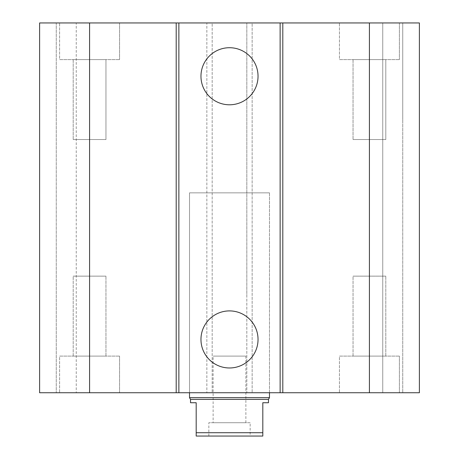 <?xml version="1.0" encoding="UTF-8"?>
<svg xmlns="http://www.w3.org/2000/svg" width="459" height="459" viewBox="0 0 459 459"><rect width="100%" height="100%" fill="white"/><g stroke="black" fill="none" stroke-linecap="round" stroke-linejoin="round"><path stroke-width="0.34" stroke-dasharray="2.29 1.72" d="M269.479 392.743L189.521 392.743L269.479 392.743L269.479 192.855L189.521 192.855L269.479 192.855L189.521 192.855L189.521 392.743L189.521 192.855L269.479 192.855L269.479 392.743M353.04 276.14L385.801 276.14L353.04 276.14L385.801 276.14L353.04 276.14L353.04 356.098L385.801 356.098L353.04 356.098L353.04 276.14M339.436 392.743L399.405 392.743L339.436 392.743L339.436 356.098L399.405 356.098L339.436 356.098L399.405 356.098L339.436 356.098L339.436 392.743L399.405 392.743L339.436 392.743M73.199 276.14L105.96 276.14L73.199 276.14L105.96 276.14L73.199 276.14L73.199 356.098L105.96 356.098L73.199 356.098L73.199 276.14M59.595 392.743L119.564 392.743L59.595 392.743L59.595 356.098L119.564 356.098L59.595 356.098L119.564 356.098L59.595 356.098L59.595 392.743L119.564 392.743L59.595 392.743M73.199 356.098L105.96 356.098L73.199 356.098M353.04 356.098L385.801 356.098L353.04 356.098M385.801 59.595L353.04 59.595L385.801 59.595L385.801 139.553L353.04 139.553L385.801 139.553L353.04 139.553L385.801 139.553L385.801 59.595L353.04 59.595L385.801 59.595M105.96 59.595L73.199 59.595L105.96 59.595L105.96 139.553L73.199 139.553L105.96 139.553L73.199 139.553L105.96 139.553L105.96 59.595L73.199 59.595L105.96 59.595M339.436 22.95L399.405 22.95L339.436 22.95L339.436 59.595L399.405 59.595L339.436 59.595L399.405 59.595L339.436 59.595L339.436 22.95L399.405 22.95L339.436 22.95M59.595 22.95L119.564 22.95L59.595 22.95L59.595 59.595L119.564 59.595L59.595 59.595L119.564 59.595L59.595 59.595L59.595 22.95L119.564 22.95L59.595 22.95M258.038 76.251A28.538 28.538 0 0 0 215.231 51.54A28.538 28.538 0 0 0 215.231 100.969A28.538 28.538 0 0 0 258.038 76.251M258.038 339.436A28.538 28.538 0 0 0 215.231 314.725A28.538 28.538 0 0 0 215.231 364.153A28.538 28.538 0 0 0 258.038 339.436M39.606 119.564L39.606 392.743L252.152 392.743L246.822 392.743L246.822 296.13L246.822 392.743L419.394 392.743L402.738 392.743L419.394 392.743L419.394 22.95L402.738 22.95L402.738 392.743L382.749 392.743L402.738 392.743L402.738 22.95L382.749 22.95L382.749 392.743L382.749 22.95L402.738 22.95L402.738 119.564L402.738 22.95L419.394 22.95L419.394 119.564L419.394 22.95L246.822 22.95L246.822 296.13L246.822 22.95L252.152 22.95L252.152 392.743L252.152 22.95L206.848 22.95L206.848 392.743L206.848 22.95L212.178 22.95L212.178 392.743L212.178 22.95L39.606 22.95L39.606 392.743L39.606 22.95L56.262 22.95L56.262 392.743L56.262 22.95L76.251 22.95L76.251 392.743L76.251 22.95L56.262 22.95L56.262 119.564L56.262 22.95L39.606 22.95L39.606 119.564M268.481 402.738L262.812 402.738L262.812 436.05L196.188 436.05L196.188 402.738L190.519 402.738M250.155 436.05L208.845 436.05L250.155 436.05L250.155 422.722L208.845 422.722L250.155 422.722M196.188 432.717L262.812 432.717M190.519 399.405L268.481 399.405M213.119 422.722L245.881 422.722L213.119 422.722L213.119 356.098L245.881 356.098L213.119 356.098M189.521 397.672L269.479 397.672M89.58 22.95L89.58 392.743M369.42 22.95L369.42 392.743M385.801 356.098L385.801 276.14L385.801 356.098M399.405 392.743L399.405 356.098L399.405 392.743M105.96 356.098L105.96 276.14L105.96 356.098M119.564 392.743L119.564 356.098L119.564 392.743M353.04 59.595L353.04 139.553L353.04 59.595M73.199 59.595L73.199 139.553L73.199 59.595M399.405 22.95L399.405 59.595L399.405 22.95M119.564 22.95L119.564 59.595L119.564 22.95M245.881 422.722L245.881 356.098M208.845 436.05L208.845 422.722"/><path stroke-width="0.69" d="M258.038 76.251A28.538 28.538 0 0 1 215.231 100.969A28.538 28.538 0 0 1 215.231 51.54A28.538 28.538 0 0 1 258.038 76.251M258.038 339.436A28.538 28.538 0 0 1 215.231 364.153A28.538 28.538 0 0 1 215.231 314.725A28.538 28.538 0 0 1 258.038 339.436M89.58 22.95L89.58 392.743L39.606 392.743L39.606 22.95L280.128 22.95L280.128 392.743L419.394 392.743L419.394 22.95L369.42 22.95L369.42 392.743M178.872 22.95L178.872 392.743L280.128 392.743M176.199 22.95L176.199 392.743L178.872 392.743M280.128 22.95L282.801 22.95L282.801 392.743M282.801 22.95L369.42 22.95M89.58 392.743L176.199 392.743M196.188 402.738L196.188 436.05L262.812 436.05L262.812 402.738L268.481 402.738L268.481 399.405L190.519 399.405L190.519 402.738L196.188 402.738M262.812 432.717L196.188 432.717M269.479 392.743L269.479 397.672L189.521 397.672L189.521 392.743M190.519 399.405L189.521 397.672M268.481 399.405L269.479 397.672"/></g></svg>
